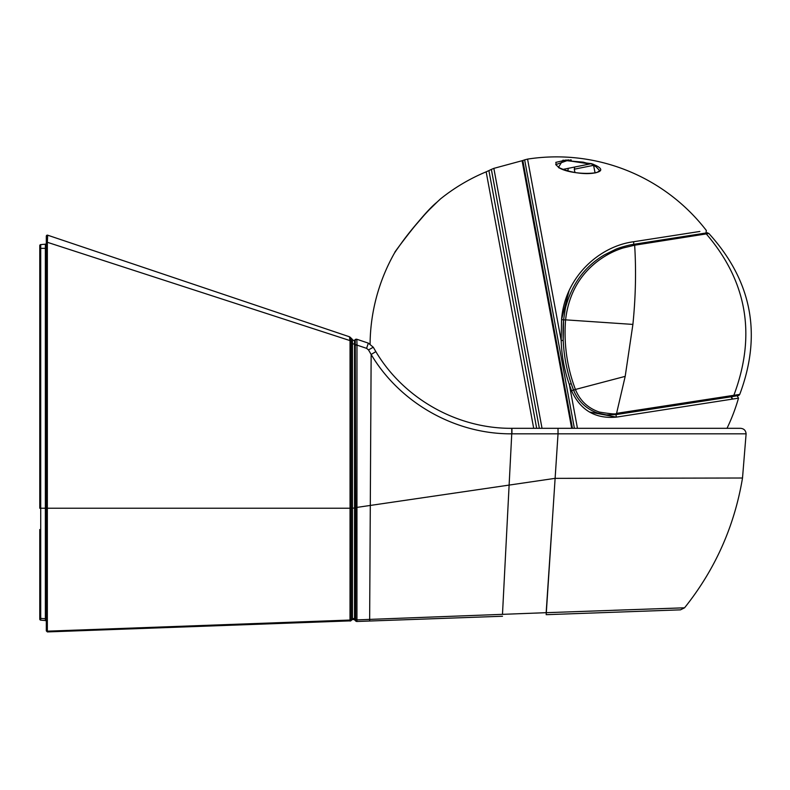 <?xml version="1.0" encoding="UTF-8"?>
<svg xmlns="http://www.w3.org/2000/svg" width="790" height="790" viewBox="0 0 790 790"><rect width="100%" height="100%" fill="white"/><g stroke="black" fill="none" stroke-linecap="round" stroke-linejoin="round"><path stroke-width="1.19" d="M616.338 414.385L625.196 376.366L632.899 324.413C635.654 297.178 636.246 270.772 634.656 245.206L708.877 233.494C751.912 280.934 762.202 334.565 739.736 394.398L616.417 413.368L615.825 414.464L616.506 417.11L738.502 398.16L737.06 395.602M625.196 376.366L573.491 389.974M575.258 393.914L573.412 389.766L575.574 389.845C580.097 400.797 588.017 408.203 599.343 412.064C610.927 413.97 616.615 414.404 616.417 413.368M632.899 324.413L565.581 319.851C563.714 344.035 567.003 367.271 575.456 389.549M565.581 319.851L563.556 319.97L565.591 319.772C568.524 294.887 579.188 275.384 597.576 261.263C605.594 255.219 614.067 250.795 623.004 248.001L634.656 245.206L633.007 244.653M352.478 619.232L351.175 620.535L351.254 619.745L351.175 620.535L352.478 619.232L352.478 508.237L354.542 507.931M352.478 618.59L354.542 618.511M352.478 339.967L354.542 340.668L354.542 344.292L354.542 340.668L352.478 339.967M354.542 344.292L352.478 343.591L352.478 341.932L352.478 508.237L350.039 508.237L350.01 621.039A1.718 1.718 0 0 0 350.997 620.693M46.314 242.293L46.314 236.171L47.677 235.193A1.037 1.037 0 0 0 46.314 236.171L46.314 508.237L350.039 508.237L350.039 341.162L351.244 341.162L351.244 340.164L349.95 340.579L349.496 336.787L47.677 235.193L47.351 242.293L46.314 242.293M47.657 235.568L47.677 235.193A1.037 1.037 0 0 0 46.314 236.171M350.039 620.051L47.341 631.17L46.314 630.361L46.314 630.884L47.38 631.921L47.341 631.17L47.38 631.921L46.314 630.884L47.38 631.921L350.721 620.861M46.314 630.361L46.314 508.237L39.777 508.237L39.777 245.631A1.037 1.037 0 0 1 40.715 244.604L45.366 244.199A1.037 1.037 0 0 0 46.314 243.172M46.61 431.044A1.037 1.037 0 0 0 46.314 431.775A1.037 1.037 0 0 1 46.61 431.044M45.366 244.199L45.366 248.356L39.777 248.356L39.777 245.631A1.037 1.037 0 0 1 40.715 244.604A1.037 1.037 0 0 0 39.777 245.631A1.037 1.037 0 0 1 40.715 244.604L40.715 620.14L45.366 620.545L40.715 620.14A1.037 1.037 0 0 1 39.777 619.113A1.037 1.037 0 0 0 40.715 620.14A1.037 1.037 0 0 1 39.777 619.113L39.777 529.537M39.777 617.642A1.037 0.77 180 0 0 40.715 618.412L45.366 618.708L45.366 620.545A1.037 1.037 0 0 1 46.314 621.572M746.106 433.829C745.78 430.481 743.953 428.644 740.605 428.318L558.017 428.318L558.036 433.829L746.106 433.829L742.511 478.009C734.443 526.298 715.128 569.56 684.565 607.806L613.583 610.275M551.4 533.991L546.157 612.685L369.651 619.399L369.661 621.019L502.499 616.249M558.017 428.318L511.742 428.318L511.752 433.829L558.036 433.829L546.176 614.679L680.486 609.85L684.565 607.806L546.157 612.685M355.243 340.599L355.747 507.575L555.044 478.355L742.511 478.009M511.742 428.318C457.153 428.723 403.71 398.555 375.843 351.619L373.275 347.225L368.496 349.921L371.152 354.473L369.651 619.399L356.952 619.893L356.952 621.483L369.661 621.019M368.328 343.127L373.275 347.225L368.328 343.127L356.833 339.256L368.328 343.127L366.6 348.351L368.496 349.921M349.921 340.036L350.039 341.162M350.168 337.212L351.244 340.164M47.341 631.17L47.351 242.293L349.95 340.579M351.254 619.745L350.039 620.002M351.254 619.666L352.468 618.797L351.254 619.666L351.254 341.162L352.468 341.932L352.478 339.512L350.168 337.202M352.123 619.587L354.542 619.498L352.123 619.587M356.083 339.187L356.833 339.256L356.991 344.766L354.542 344.865L354.542 340.204L354.542 619.844L355.668 620.98L356.952 621.483L356.971 345.102L366.6 348.351M356.952 621.483A1.718 1.718 0 0 1 355.846 621.138A1.718 1.718 0 0 0 356.952 621.483A1.718 1.718 0 0 1 355.846 621.138A1.718 1.718 0 0 0 356.952 621.483L356.932 621.483M355.747 345.102L356.971 345.102L357.021 344.341M354.542 340.204L356.833 339.256M45.544 245.196L46.314 245.196M583.346 162.197L589.883 163.974L567.319 160.558L555.765 164.636L558.757 167.421C565.749 171.203 584.106 175.795 596.954 172.447C599.304 171.084 600.064 170.314 599.215 170.146L595.927 166.66L593.586 165.426L595.166 166.216M591.809 163.698L562.944 160.192L558.421 167.371C571.486 176.18 613.968 174.985 596.667 165.88L592.678 164.014M599.215 170.146L595.976 166.69M595.779 165.396L596.667 165.88L595.68 166.512M583.148 162.157L565.877 160.597M556.042 163.342L555.765 164.636M571.288 159.985L570.064 159.945M568.731 159.926L567.645 159.926M566.321 159.955L555.755 162.385M397.173 249.028C385.629 264.848 420.517 215.384 436.781 202.358L440.642 198.794M395.049 252.079L401.478 243.024C412.894 227.155 428.219 210.17 436.751 202.388L436.732 202.408M633.699 241.73L633.708 241.73C599.748 246.085 564.899 276.54 561.552 319.516L561.177 340.48C561.631 355.737 564.356 370.411 569.333 384.503L571.16 383.426L573.402 389.747C564.978 367.459 561.7 344.193 563.556 319.97L563.191 340.441C563.902 355.293 566.558 369.611 571.16 383.426L573.402 389.747L571.634 390.971C580.532 410.316 595.492 419.026 616.506 417.11M705.944 233.356L706.329 230.453A189.235 189.235 0 0 0 527.562 159.106L561.177 340.48L563.191 340.441C563.912 355.293 566.558 369.631 571.16 383.436M565.452 307.843L563.556 319.98L561.552 319.516L569.165 290.503M616.427 417.12L589.458 412.005M571.683 391.099L569.333 384.503L577.46 428.318M699.891 231.45L633.708 241.73L633.689 244.584M563.102 169.366L591.137 163.718L593.567 165.337L574.281 169.198L574.755 166.996L577.312 166.483M568.277 168.29L567.872 170.867M574.932 172.437L574.281 169.198M563.566 319.891L565.442 307.912C571.861 284.035 584.827 266.368 604.35 254.913L615.469 249.403C619.597 247.448 629.63 244.89 632.109 244.574L704.443 233.248L706.28 233.909C747.172 281.566 756.366 335.365 733.851 395.306L731.461 396.55M739.736 394.398L738.848 395.444L732.29 396.61L616.082 414.602L606.325 414.888L597.289 412.923C586.032 408.805 578.102 401.192 573.53 390.082L573.491 389.993M733.811 395.306L731.431 396.56M635.357 245.088L633.718 244.544M46.314 619.479A1.037 0.77 180 0 0 45.366 618.708L45.366 248.356L46.314 248.356M375.843 351.619L371.152 354.473C399.987 403.028 455.287 434.243 511.752 433.829L502.479 614.344M511.95 433.829L511.93 428.318M355.747 507.575L356.971 507.684M354.542 507.684L355.747 507.684L355.668 619.528L356.952 619.893L355.668 619.528M354.542 618.738L355.668 619.538L356.27 621.365M39.895 412.489L39.777 416.616M558.421 167.371L559.014 167.905L558.421 167.371M436.781 202.358L440.395 198.991M533.694 428.318L486.156 171.835A188.356 188.356 0 0 0 440.465 198.942M536.667 428.318L488.901 170.601L486.156 171.835M488.901 170.601L491.36 169.406L539.353 428.318M542.029 428.318L493.849 168.369L522.091 160.716L571.683 428.318M572.454 428.318L522.822 160.518L522.091 160.716M522.822 160.518L524.639 159.857L574.389 428.318M732.31 399.118L730.908 396.56M732.646 399.069L731.244 396.501M565.433 307.932L563.556 319.97M567.042 170.64L567.793 170.492M704.453 233.248C709.776 232.625 705.816 232.448 708.877 233.494M355.668 620.98L356.172 621.325M355.075 339.67L355.658 339.295M437.907 201.302L430.254 208.787M424.358 215.008L411.955 229.396M401.834 242.53L397.37 248.741M395.652 251.19L395.454 251.842M394.98 252.178A188.356 188.356 0 0 0 370.085 343.946M491.36 169.406L493.849 168.369M527.562 159.106L524.639 159.857M727.007 428.318A189.235 189.235 0 0 0 738.502 398.16M563.556 319.98L563.191 340.441M595.097 172.99L593.567 165.337"/></g></svg>
